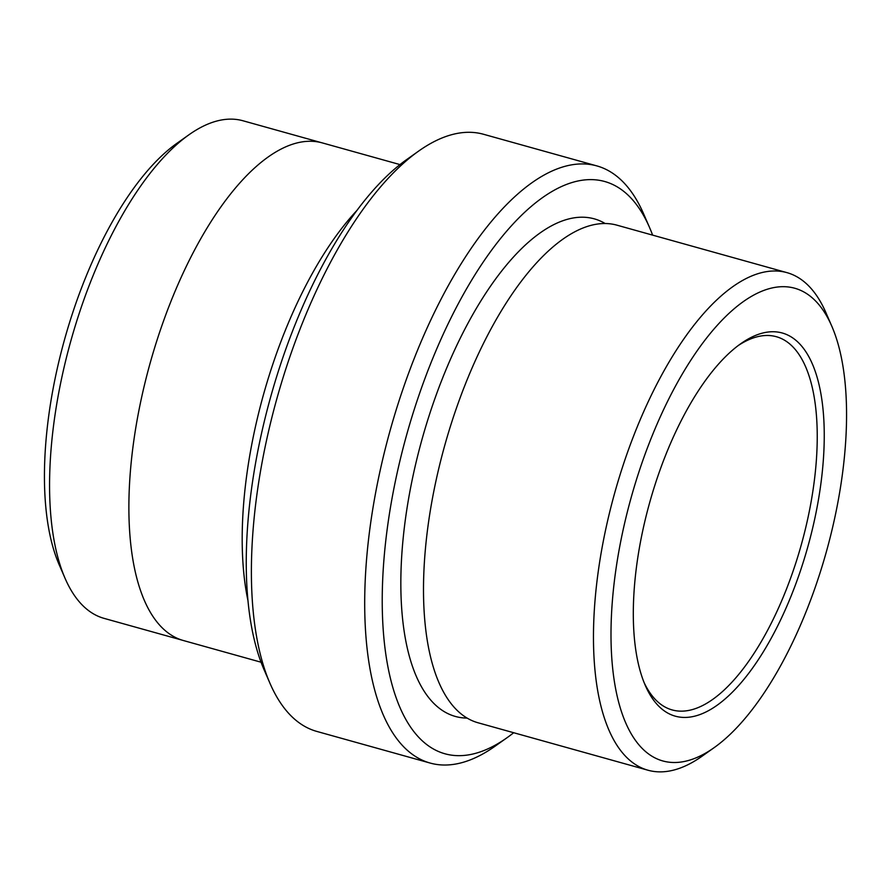 <?xml version="1.0" encoding="UTF-8"?>
<svg xmlns="http://www.w3.org/2000/svg" width="891" height="891" viewBox="0 0 891 891"><rect width="100%" height="100%" fill="white"/><g stroke="black" fill="none" stroke-linecap="round" stroke-linejoin="round"><path stroke-width="1.34" d="M667.27 712.789A198.916 82.106 105.6 0 0 816.256 511.534A198.916 82.106 105.6 0 0 740.621 343.803A198.916 82.106 105.6 0 0 649.695 502.513A198.916 82.106 105.6 0 0 645.262 685.368A198.916 82.106 105.6 0 0 667.27 712.789M652.891 756.771A245.393 101.296 105.6 0 0 714.17 747.627A245.393 101.296 105.6 0 0 826.347 551.83A245.393 101.296 105.6 0 0 831.815 326.24A245.393 101.296 105.6 0 0 653.972 431.367A245.393 101.296 105.6 0 0 652.891 756.771M430.13 763.052L316.817 731.422A309.99 127.959 -74.4 0 1 304.31 726.143A309.99 127.959 -74.4 0 1 270.018 683.408L264.104 669.798A297.071 122.624 -74.4 0 1 270.73 396.707A297.071 122.624 -74.4 0 1 406.53 159.678L418.625 151.102A309.99 127.959 -74.4 0 1 483.535 134.274L596.847 165.904A309.99 127.959 105.6 0 0 394.802 414.393A309.99 127.959 105.6 0 0 417.623 757.773A309.99 127.959 105.6 0 0 430.13 763.052A309.99 127.959 105.6 0 0 495.04 746.224L507.135 737.648A297.071 122.624 105.6 0 0 513.695 732.725M647.991 770.225L478.022 722.768A258.312 106.63 -74.4 0 1 467.597 718.369A258.312 106.63 -74.4 0 1 448.585 432.235A258.312 106.63 -74.4 0 1 616.94 225.167L786.909 272.624A258.312 106.63 105.6 0 0 618.554 479.681A258.312 106.63 105.6 0 0 637.566 765.826A258.312 106.63 105.6 0 0 647.991 770.225A258.312 106.63 105.6 0 0 702.075 756.203L714.17 747.627M831.815 326.24L825.912 312.641A258.312 106.63 105.6 0 0 786.909 272.624M652.613 235.135A297.071 122.624 105.6 0 0 649.561 227.528A297.071 122.624 105.6 0 0 434.251 354.785A297.071 122.624 105.6 0 0 432.948 748.718A297.071 122.624 105.6 0 0 507.135 737.648M182.377 640.228L104.091 618.376A258.312 106.63 -74.4 0 1 93.666 613.977A258.312 106.63 -74.4 0 1 65.088 578.359L59.185 564.76A245.393 101.296 -74.4 0 1 64.653 339.17A245.393 101.296 -74.4 0 1 176.83 143.373L188.925 134.797A258.312 106.63 -74.4 0 1 243.009 120.775L321.306 142.638M270.018 683.408A309.99 127.959 -74.4 0 1 276.934 398.433A309.99 127.959 -74.4 0 1 418.625 151.102M649.561 227.528L643.647 213.918A309.99 127.959 105.6 0 0 596.847 165.904M65.088 578.359A258.312 106.63 -74.4 0 1 70.846 340.908A258.312 106.63 -74.4 0 1 188.925 134.797M356.935 210.432A258.323 106.63 105.6 0 0 247.976 600.69M399.981 164.59L322.33 142.905A258.323 106.63 105.6 0 0 153.965 349.974A258.323 106.63 105.6 0 0 172.988 636.129A258.323 106.63 105.6 0 0 183.401 640.529L261.052 662.213M644.104 682.573A193.748 79.978 105.6 0 0 664.33 706.63A193.748 79.978 105.6 0 0 672.148 709.927A193.748 79.978 105.6 0 0 801.276 544.824A193.748 79.978 105.6 0 0 776.351 336.709A193.748 79.978 105.6 0 0 738.182 345.585M605.189 223.53A258.312 106.63 105.6 0 0 430.208 412.321A258.312 106.63 105.6 0 0 444.932 712.043A258.312 106.63 105.6 0 0 467.118 718.09"/></g></svg>
